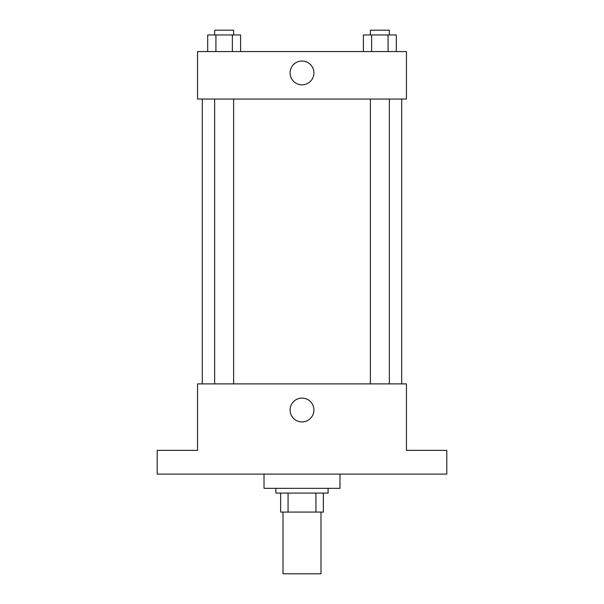<?xml version="1.0" encoding="UTF-8"?>
<svg xmlns="http://www.w3.org/2000/svg" width="604" height="604" viewBox="0 0 604 604"><rect width="100%" height="100%" fill="white"/><g stroke="black" fill="none" stroke-linecap="round" stroke-linejoin="round"><path stroke-width="0.91" d="M283.012 512.079L283.012 573.8L320.988 573.8L320.988 512.079M315.93 493.091L315.93 512.079L280.633 512.079L280.633 493.091M315.93 512.079L323.367 512.079L323.367 493.091L323.367 512.079M328.115 488.342L328.115 493.091L275.885 493.091L275.885 488.342M288.07 493.091L288.07 512.079M264.016 474.102L264.016 488.342L339.984 488.342L339.984 474.102M446.801 474.102L157.199 474.102L157.199 450.365L197.553 450.365L197.553 383.895L406.447 383.895L406.447 450.365L446.801 450.365L446.801 474.102M313.906 410.01A11.906 11.906 0 0 1 296.043 420.316A11.906 11.906 0 0 1 296.043 399.697A11.906 11.906 0 0 1 313.906 410.01M401.698 99.041L401.698 383.895M370.365 383.895L370.365 99.041M233.635 99.041L233.635 383.895M406.447 99.041L197.553 99.041L197.553 51.566L406.447 51.566L406.447 99.041M313.906 72.925A11.906 11.906 0 0 1 296.043 83.239A11.906 11.906 0 0 1 296.043 62.62A11.906 11.906 0 0 1 313.906 72.925M396.307 51.566L396.307 34.949L363.412 34.949L363.412 51.566M388.085 34.949L388.085 51.566M371.641 34.949L371.641 51.566M370.365 34.949L370.365 30.2L389.354 30.2L389.354 34.949M240.588 51.566L240.588 34.949L207.693 34.949L207.693 51.566M232.359 34.949L232.359 51.566M215.915 34.949L215.915 51.566M214.647 34.949L214.647 30.2L233.635 30.2L233.635 34.949M202.302 99.041L202.302 383.895M389.354 383.895L389.354 99.041M214.647 99.041L214.647 383.895"/></g></svg>
